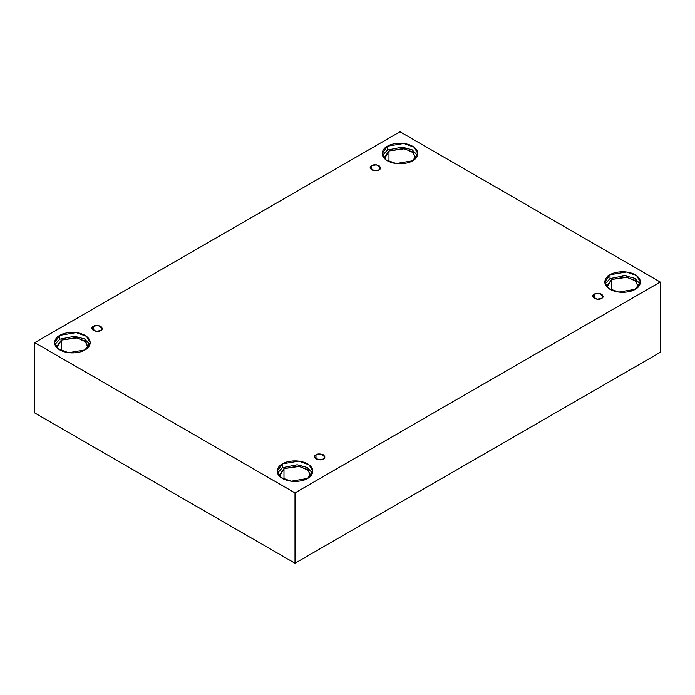 <?xml version="1.0" encoding="UTF-8"?>
<svg xmlns="http://www.w3.org/2000/svg" width="695" height="695" viewBox="0 0 695 695"><rect width="100%" height="100%" fill="white"/><g stroke="black" fill="none" stroke-linecap="round" stroke-linejoin="round"><path stroke-width="1.04" d="M371.651 165.636L370.131 167.756L374.214 170.683L379.001 169.875C377.472 170.996 375.022 170.996 371.651 169.875C369.705 167.929 369.705 166.513 371.651 165.636C373.18 164.507 375.63 164.507 379.001 165.636C380.947 167.582 380.947 168.989 379.001 169.875L380.521 167.756L376.438 164.819L371.651 165.636L371.651 169.875L371.651 165.636M93.391 326.285L91.87 328.405L95.953 331.333L100.74 330.525C99.211 331.645 96.761 331.645 93.391 330.525C91.445 328.579 91.445 327.163 93.391 326.285C94.92 325.156 97.37 325.156 100.74 326.285C102.686 328.231 102.686 329.639 100.74 330.525L102.269 328.405L98.177 325.469L93.391 326.285L93.391 330.525L93.391 326.285M315.999 454.799L314.479 456.919L318.562 459.855L323.349 459.048C321.82 460.168 319.37 460.168 315.999 459.048C314.053 457.101 314.053 455.685 315.999 454.799C317.528 453.679 319.978 453.679 323.349 454.799C325.295 456.745 325.295 458.161 323.349 459.048L324.869 456.919L320.786 453.991L315.999 454.799L315.999 459.048L315.999 454.799M594.26 294.15L592.731 296.27L596.823 299.206L601.609 298.398C600.08 299.519 597.63 299.519 594.26 298.398C592.314 296.452 592.314 295.036 594.26 294.15C595.789 293.029 598.239 293.029 601.609 294.15C603.555 296.096 603.555 297.512 601.609 298.398L603.13 296.27L599.047 293.342L594.26 294.15L594.26 298.398L594.26 294.15M59.796 335.372L54.575 342.652L58.363 348.994L68.579 352.704L84.99 349.924C81.81 352.348 69.291 355.206 59.796 349.924C50.639 344.442 55.6 337.214 59.796 335.372C62.976 332.957 75.494 330.09 84.99 335.372C94.146 340.863 89.186 348.091 84.99 349.924L90.211 342.652L86.423 336.31L76.207 332.601L59.796 335.372L59.796 339.195L59.796 335.372M54.888 344.564L59.796 339.195L54.888 344.564M87.987 346.466L84.668 340.924L75.729 337.674L61.369 340.107L56.799 346.466L56.973 347.804L61.369 340.107L61.369 350.732L61.369 340.107L76.997 337.866L85.85 341.923L87.813 347.804M387.402 146.228L382.181 153.508L385.968 159.85L396.193 163.56L412.604 160.78C409.424 163.203 396.897 166.07 387.402 160.78C378.245 155.298 383.206 148.07 387.402 146.228C390.581 143.813 403.1 140.946 412.604 146.228C421.752 151.719 416.791 158.947 412.604 160.78L417.817 153.508L414.029 147.166L403.812 143.457L387.402 146.228L387.402 150.05L387.402 146.228M382.493 155.419L387.402 150.05L382.493 155.419M415.593 157.331L412.283 151.779L403.335 148.53L388.974 150.963L384.413 157.331L384.578 158.668L388.974 150.963L388.974 161.588L388.974 150.963L404.603 148.721L413.456 152.778L415.419 158.668M610.01 274.751L604.789 282.031L608.577 288.373L618.793 292.074L635.204 289.302C632.024 291.726 619.506 294.584 610.01 289.302C600.854 283.821 605.814 276.584 610.01 274.751C613.19 272.336 625.709 269.469 635.204 274.751C644.361 280.233 639.4 287.469 635.204 289.302L640.425 282.031L636.637 275.689L626.421 271.98L610.01 274.751L610.01 278.573L610.01 274.751M605.093 283.934L610.01 278.573L605.093 283.934M611.583 279.477L607.013 285.845L607.187 287.183L611.583 279.477L611.583 290.11L611.583 279.477L627.211 277.244L636.064 281.293L638.027 287.183L638.201 285.845L634.882 280.293L625.943 277.053L611.583 279.477M282.396 463.895L277.183 471.167L280.971 477.508L291.188 481.218L307.598 478.447C304.419 480.862 291.9 483.729 282.396 478.447C273.248 472.965 278.209 465.728 282.396 463.895C285.576 461.471 298.103 458.613 307.598 463.895C316.755 469.377 311.794 476.605 307.598 478.447L312.82 471.167L309.032 464.825L298.807 461.124L282.396 463.895L282.396 467.718L282.396 463.895M277.487 473.078L282.396 467.718L277.487 473.078M310.587 474.989L307.277 469.438L298.337 466.197L283.977 468.621L279.407 474.989L279.581 476.327L283.977 468.621L283.977 479.255L283.977 468.621L299.606 466.388L308.45 470.437L310.422 476.327M295.001 563.228L660.25 352.348L660.25 282.031L295.001 492.903L295.001 563.228L295.001 492.903L34.75 342.652L399.999 131.772L660.25 282.031L660.25 352.348L295.001 563.228L34.75 412.969L34.75 342.652L34.75 412.969L295.001 563.228M295.001 492.903L660.25 282.031L399.999 131.772L34.75 342.652L295.001 492.903M312.507 473.078L307.12 467.448L297.13 464.773L282.396 467.718L297.13 464.773L307.12 467.448L312.507 473.078M640.112 283.934L634.735 278.304L624.736 275.628L610.01 278.573L624.736 275.628L634.735 278.304L640.112 283.934M417.513 155.419L412.126 149.79L402.127 147.114L387.402 150.05L402.127 147.114L412.126 149.79L417.513 155.419M89.907 344.564L84.521 338.925L74.521 336.258L59.796 339.195L74.521 336.258L84.521 338.925L89.907 344.564"/></g></svg>
